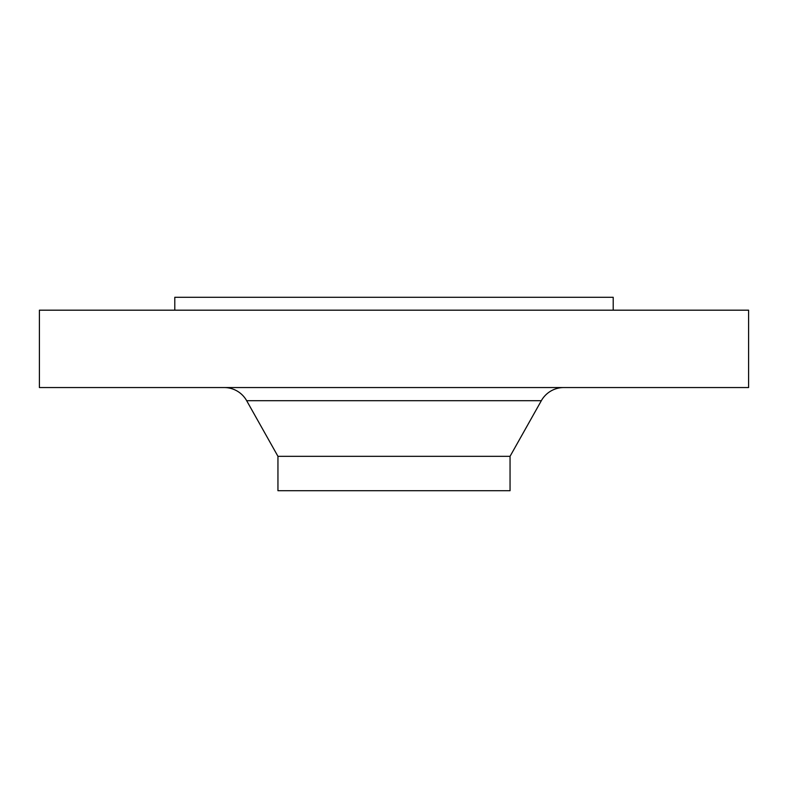 <?xml version="1.0" encoding="UTF-8"?>
<svg xmlns="http://www.w3.org/2000/svg" width="788" height="788" viewBox="0 0 788 788"><rect width="100%" height="100%" fill="white"/><g stroke="black" fill="none" stroke-linecap="round" stroke-linejoin="round"><path stroke-width="1.18" d="M613.212 310.186L613.212 297.293L174.788 297.293L174.788 310.186M748.6 310.186L39.4 310.186L39.4 387.548L748.6 387.548L748.6 310.186M541.336 400.698L246.664 400.698L277.947 456.321L510.053 456.321L541.336 400.698A25.787 25.787 0 0 1 563.814 387.548M246.664 400.698A25.787 25.787 0 0 0 224.186 387.548M277.947 456.321L277.947 490.707L510.053 490.707L510.053 456.321"/></g></svg>
